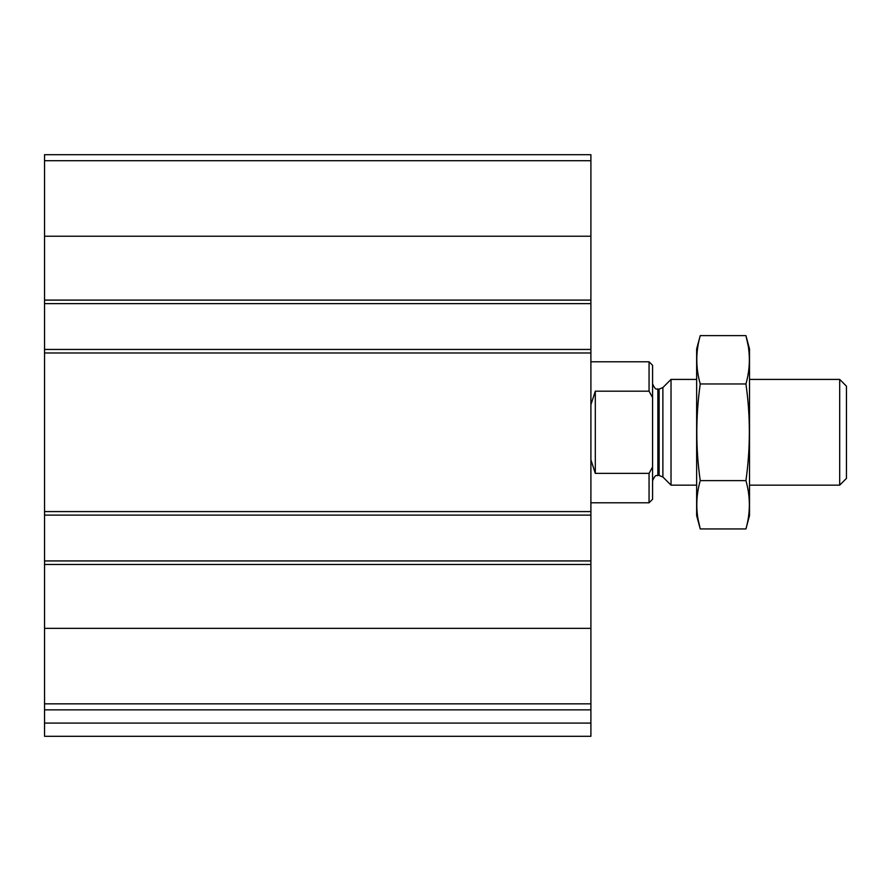 <?xml version="1.0" encoding="UTF-8"?>
<svg xmlns="http://www.w3.org/2000/svg" width="891" height="891" viewBox="0 0 891 891"><rect width="100%" height="100%" fill="white"/><g stroke="black" fill="none" stroke-linecap="round" stroke-linejoin="round"><path stroke-width="1.34" d="M590.9 703.845L590.9 154.7L44.55 154.7L44.55 709.86L590.9 709.86L590.9 703.845L44.55 703.845M590.9 723.08L44.55 723.08L44.55 736.3L590.9 736.3L590.9 709.86M44.55 723.08L44.55 709.86M590.9 303.631L44.55 303.631M590.9 349.45L44.55 349.45M590.9 560.94L44.55 560.94M590.9 515.121L44.55 515.121M652.58 466.984L649.06 473.377L649.06 502.78L652.58 499.25L652.58 365.31L649.06 361.791L590.9 361.791M652.58 397.575L649.06 391.182L649.06 361.791M652.568 467.007L652.245 467.63M649.06 473.377L595.311 473.377L595.311 391.182L590.9 404.781M590.9 459.789L595.311 473.377M649.06 391.182L595.311 391.182M839.69 379.41L839.69 485.15L846.45 478.4L846.45 386.171L839.69 379.41L749.52 379.41M696.639 485.15L671.023 485.15L671.023 379.41L696.639 379.41M745.934 528.942L749.52 515.555L749.52 349.005L745.934 335.617C750.5 351.722 750.5 367.838 745.934 383.954C750.489 415.763 750.489 447.984 745.934 480.617C750.5 496.721 750.5 512.837 745.934 528.942L700.237 528.942C695.659 512.837 695.659 496.721 700.237 480.617C695.671 448.808 695.671 416.587 700.237 383.954C695.659 367.838 695.659 351.722 700.237 335.617L745.934 335.617L748.084 345.285M698.076 519.286L700.237 528.942L696.639 515.555L696.639 349.005L700.237 335.617M745.934 480.617L700.237 480.617M745.934 383.954L700.237 383.954M590.9 628.355L44.55 628.355M590.9 564.46L44.55 564.46M590.9 511.59L44.55 511.59M590.9 352.97L44.55 352.97M590.9 160.714L44.55 160.714M590.9 236.215L44.55 236.215M590.9 300.1L44.55 300.1M662.882 387.552L659.14 389.1L659.14 475.46L662.882 477.008L662.882 387.552L671.023 379.41M659.14 475.46L657.87 475.46L657.87 389.1C656.99 387.986 656.132 391.906 652.58 383.821M649.06 502.78L590.9 502.78M839.69 485.15L749.52 485.15M662.882 477.008L671.023 485.15M659.14 389.1L657.87 389.1M657.87 475.46C656.99 476.574 656.132 472.653 652.58 480.75"/></g></svg>
